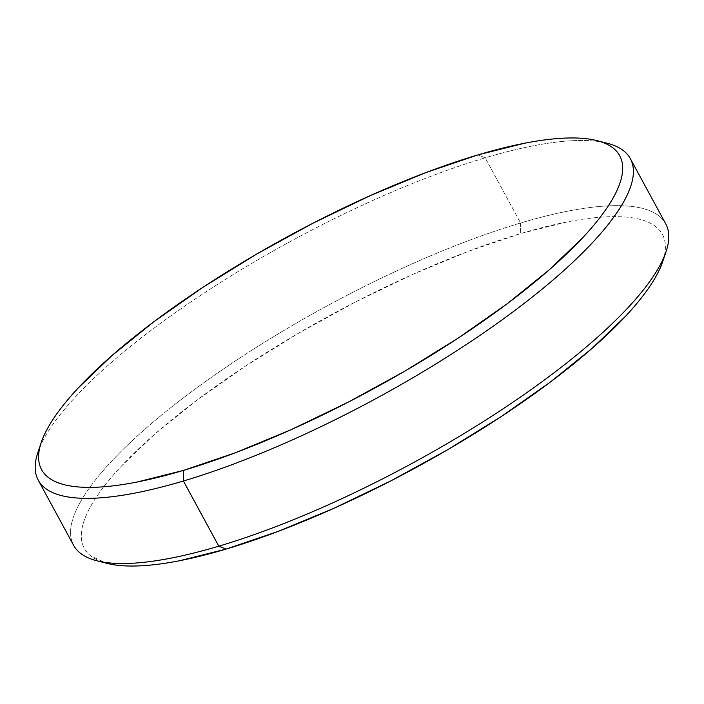 <?xml version="1.0" encoding="UTF-8"?>
<svg xmlns="http://www.w3.org/2000/svg" width="704" height="704" viewBox="0 0 704 704"><rect width="100%" height="100%" fill="white"/><g stroke="black" fill="none" stroke-linecap="round" stroke-linejoin="round"><path stroke-width="0.53" stroke-dasharray="3.52 2.64" d="M607.138 143.229A336.882 89.461 -28.5 0 0 485.188 157.819L477.963 154.889L485.188 157.819A336.882 89.461 151.5 0 1 601.841 142.085M662.702 261.598A328.918 87.349 -28.5 0 0 520.67 233.552L520.573 222.992A336.882 89.461 151.5 0 1 666.046 251.715M665.738 223.846A336.882 89.461 -28.5 0 0 520.573 222.992L485.188 157.819L520.573 222.992A336.882 89.461 -28.5 0 0 202.62 383.61A336.882 89.461 -28.5 0 0 73.63 545.336M39.864 447.207A336.882 89.461 151.5 0 1 485.188 157.819A336.882 89.461 -28.5 0 0 37.937 452.285M662.702 261.624C665.298 253.933 666.019 247.157 664.866 241.278C663.714 235.4 660.695 230.542 655.829 226.706C650.962 222.86 644.336 220.114 635.941 218.451C627.546 216.797 617.558 216.26 605.959 216.85C594.361 217.43 581.39 219.138 567.037 221.945L520.67 233.552L468.644 251.222L412.958 274.278L355.749 301.831L299.209 332.825L245.529 366.071L196.75 400.286L154.766 434.148L121.176 466.374C111.505 476.731 103.541 486.517 97.284 495.713C91.027 504.909 86.592 513.357 83.996 521.039C81.391 528.722 80.67 535.506 81.822 541.385C82.984 547.254 85.994 552.121 90.86 555.958L106.621 563.27M96.844 560.771A336.882 89.461 151.5 0 1 169.734 408.505A336.882 89.461 151.5 0 1 520.573 222.992L520.67 233.552A328.918 87.349 -28.5 0 0 178.121 414.682A328.918 87.349 -28.5 0 0 106.946 563.35"/><path stroke-width="1.06" d="M38.245 480.154L73.63 545.336A336.882 89.461 -28.5 0 0 218.794 546.181L183.41 481.008A336.882 89.461 -28.5 0 0 534.248 295.495A336.882 89.461 -28.5 0 0 607.138 143.229L597.036 140.65A328.918 87.349 151.5 0 1 525.862 289.318A328.918 87.349 151.5 0 1 183.313 470.448L183.41 481.008L218.794 546.181L226.019 549.111A328.918 87.349 -28.5 0 0 662.702 261.598L666.046 251.715A336.882 89.461 151.5 0 1 218.794 546.181A336.882 89.461 -28.5 0 0 536.756 385.563A336.882 89.461 -28.5 0 0 665.738 223.846L630.353 158.664A336.882 89.461 151.5 0 1 501.362 320.39A336.882 89.461 151.5 0 1 183.41 481.008A336.882 89.461 151.5 0 1 38.245 480.154A336.882 89.461 151.5 0 1 39.864 447.207M41.281 442.402L37.937 452.285A336.882 89.461 -28.5 0 0 183.41 481.008L183.313 470.448A328.918 87.349 151.5 0 1 41.281 442.402A328.918 87.349 151.5 0 1 477.963 154.889L425.938 172.568L370.251 195.624L313.034 223.177L256.502 254.17L202.814 287.408L154.044 321.622L112.059 355.494L78.47 387.71C68.798 398.077 60.826 407.854 54.569 417.05C48.312 426.254 43.886 434.694 41.281 442.376C38.685 450.067 37.963 456.843 39.116 462.722C40.269 468.6 43.287 473.458 48.154 477.294C53.02 481.14 59.646 483.886 68.042 485.549C76.437 487.203 86.425 487.74 98.023 487.15C109.622 486.57 122.593 484.862 136.946 482.055L183.313 470.448L235.338 452.778L291.025 429.722L348.234 402.169L404.774 371.175L458.454 337.929L507.232 303.714L549.217 269.852L582.806 237.626C592.478 227.269 600.442 217.483 606.698 208.287C612.955 199.091 617.39 190.643 619.986 182.961C622.591 175.278 623.313 168.494 622.16 162.615C620.998 156.746 617.989 151.879 613.122 148.042C608.256 144.197 601.621 141.451 593.234 139.788C584.839 138.134 574.842 137.597 563.253 138.186C551.654 138.776 538.683 140.474 524.33 143.282L477.963 154.889A328.918 87.349 151.5 0 1 597.036 140.65M601.841 142.085A336.882 89.461 151.5 0 1 630.353 158.664M106.621 563.27L110.748 564.212C119.143 565.866 129.14 566.403 140.73 565.814C152.328 565.224 165.299 563.526 179.652 560.718L226.019 549.111L278.045 531.432L333.731 508.376L390.94 480.823L447.48 449.83L501.169 416.592L549.938 382.378L591.923 348.506L625.513 316.29C635.184 305.923 643.148 296.146 649.414 286.95C655.67 277.746 660.097 269.306 662.702 261.624M218.794 546.181A336.882 89.461 151.5 0 1 96.844 560.771L106.946 563.35A328.918 87.349 -28.5 0 0 226.019 549.111L218.794 546.181"/></g></svg>
